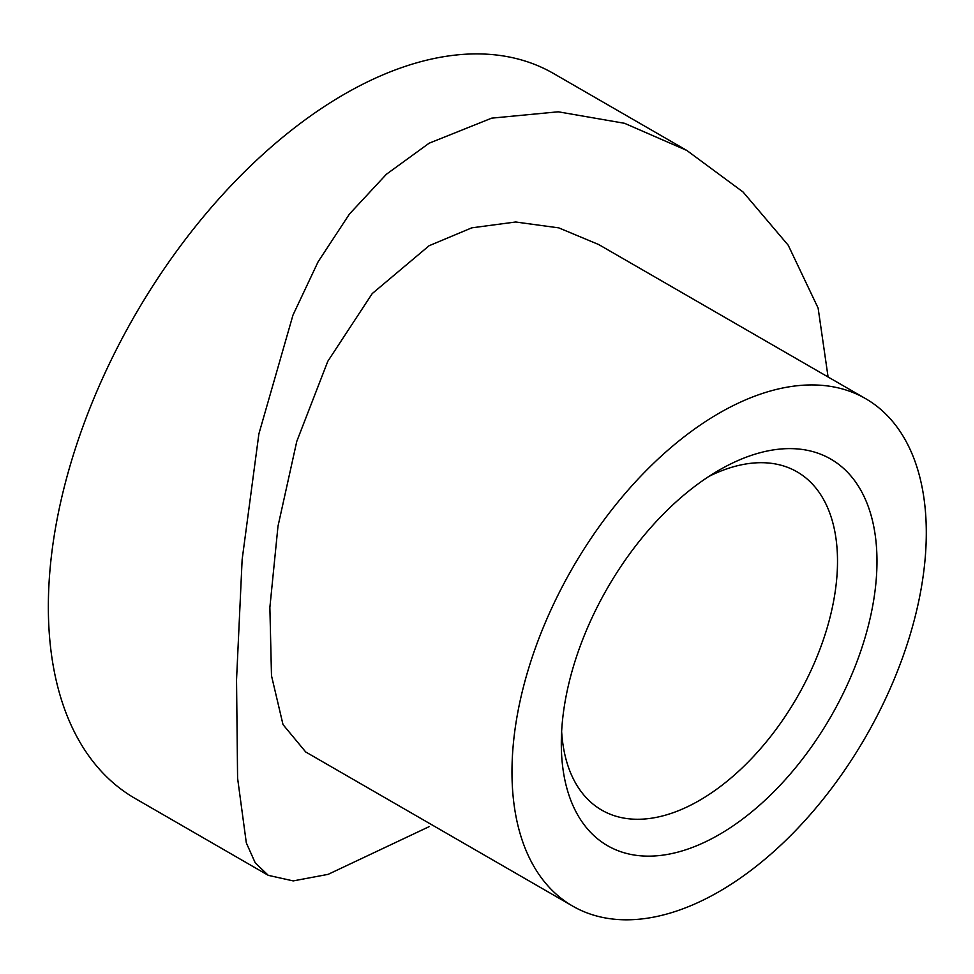 <?xml version="1.0" encoding="UTF-8"?>
<svg xmlns="http://www.w3.org/2000/svg" width="974" height="974" viewBox="0 0 974 974"><rect width="100%" height="100%" fill="white"/><g stroke="black" fill="none" stroke-linecap="round" stroke-linejoin="round"><path stroke-width="1.46" d="M719.141 470.125L719.141 470.125A223.216 128.872 -60 0 1 876.977 561.255A223.216 128.872 -60 0 1 719.141 834.633A223.216 128.872 -60 0 1 561.304 743.503A223.216 128.872 -60 0 1 719.141 470.125L719.141 470.125M561.633 731.535A195.311 112.765 120 0 0 601.762 810.125A195.311 112.765 120 0 0 699.405 800.458A195.311 112.765 120 0 0 826.999 628.352A195.311 112.765 120 0 0 797.061 471.842A195.311 112.765 120 0 0 708.938 476.396M719.141 891.587A292.967 169.147 -60 0 1 572.663 906.088A292.967 169.147 -60 0 1 527.75 671.329A292.967 169.147 -60 0 1 719.141 413.171A292.967 169.147 -60 0 1 865.618 398.658A292.967 169.147 -60 0 1 910.532 633.417A292.967 169.147 -60 0 1 719.141 891.587M572.663 906.088L305.714 751.977L283.008 724.583L271.49 675.688L269.871 607.459L277.98 526.289L296.778 441.38L327.812 361.281L372.238 293.576L429.12 245.728L471.781 227.843L515.648 221.999L558.772 227.867L598.681 244.535L865.618 398.658M429.12 826.658L328.116 874.36L293.211 880.91L268.276 875.334L255.225 862.83L246.312 842.863L237.583 778.116L236.536 679.937L242.136 559.6L258.889 433.868L292.979 315.089L318.108 261.787L349.459 214.024L386.398 174.261L429.12 143.215L491.7 118.146L558.26 111.803L624.541 123.296L686.792 150.434L743.065 192L788.234 245.253L818.123 308.088L828.083 376.987M686.792 150.434L553.536 73.5A418.528 241.637 120 0 0 344.285 94.235A418.528 241.637 120 0 0 70.871 463.04A418.528 241.637 120 0 0 135.021 798.4L268.276 875.334"/></g></svg>

